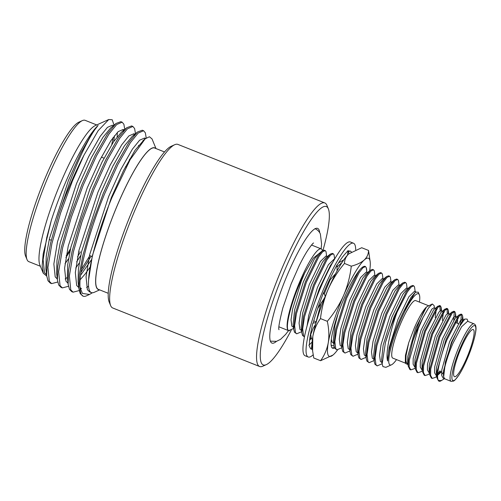 <?xml version="1.0" encoding="UTF-8"?>
<svg xmlns="http://www.w3.org/2000/svg" width="501" height="501" viewBox="0 0 501 501"><rect width="100%" height="100%" fill="white"/><g stroke="black" fill="none" stroke-linecap="round" stroke-linejoin="round"><path stroke-width="0.75" d="M334.543 347.851A44.019 7.847 -68.3 0 1 332.576 348.189A44.019 7.847 -68.3 0 1 331.574 347.087A44.019 7.847 -68.3 0 1 331.53 346.986A44.019 7.847 -68.3 0 1 344.481 297.431A44.019 7.847 -68.3 0 1 363.576 266.557A44.019 7.847 -68.3 0 1 365.58 266.657M366.344 267.947A44.019 7.847 -68.3 0 1 366.719 270.866M332.238 347.995L334.399 347.469M312.605 350.907L312.11 346.642A52.824 9.413 -68.3 0 1 312.806 336.572A52.824 9.413 -68.3 0 1 328.155 289.302A52.824 9.413 -68.3 0 1 348.771 253.869A52.824 9.413 -68.3 0 1 349.241 253.456A52.824 9.413 -68.3 0 1 349.297 253.406M327.303 321.31L320.477 318.586C316.626 323.903 314.071 329.902 312.806 336.572L312.611 350.907L313.764 357.996L320.59 360.714C324.435 355.378 326.996 349.385 328.261 342.728C329.289 335.964 328.969 328.825 327.303 321.31C333.935 313.482 339.365 304.865 343.605 295.458C347.556 286.077 350.118 276.314 351.282 266.175C356.85 264.703 361.165 262.656 364.221 260.025C367.045 257.301 368.485 254.101 368.536 250.444L370.183 261.798A52.824 9.413 111.7 0 0 364.221 260.025A52.824 9.413 111.7 0 0 343.605 295.458A52.824 9.413 111.7 0 0 328.261 342.728A52.824 9.413 111.7 0 0 333.052 354.984A52.824 9.413 111.7 0 0 333.528 354.57A52.824 9.413 -68.3 0 0 337.511 349.986M320.477 318.586C321.611 308.572 324.172 298.809 328.155 289.302C332.32 280.009 337.755 271.392 344.456 263.451L351.282 266.175M344.456 263.451C344.519 259.787 345.953 256.593 348.771 253.869L361.709 247.726L368.536 250.444M332.996 355.027L320.59 360.714M369.657 270.834A52.824 9.413 111.7 0 0 370.183 261.798M334.067 346.116L331.117 345.214M355.672 249.755A61.222 10.909 111.7 0 0 353.512 243.235A61.222 10.909 111.7 0 0 324.742 286.39A61.222 10.909 111.7 0 0 308.184 356.988A61.222 10.909 111.7 0 0 313.169 354.808M353.512 243.235L350.406 242.002A61.222 10.909 111.7 0 0 321.642 285.157A61.222 10.909 111.7 0 0 305.084 355.754L308.184 356.988M337.073 270.866L336.985 264.891L332.439 273.771A52.743 9.4 111.7 0 0 332.251 274.141A52.743 9.4 111.7 0 0 325.587 288.294A52.743 9.4 111.7 0 0 323.596 292.991M347.719 253.594L349.566 250.995M350.293 251.089L351.32 251.953A52.743 9.4 111.7 0 0 350.368 251.114A52.743 9.4 111.7 0 0 348.026 251.521M338.576 262.85L343.699 259.956M347.494 255.147L348.176 250.5L344.669 254.433A52.743 9.4 111.7 0 0 344.525 254.596A52.743 9.4 111.7 0 0 336.991 265.461M328.681 281.437L335.545 273.74M317.665 308.553L324.598 297.857M325.306 296.085L323.452 292.734L319.6 303.174A52.743 9.4 111.7 0 0 319.438 303.606A52.743 9.4 111.7 0 0 313.094 323.126L316.068 322.663M310.213 335.783L313.112 328.449L315.643 324.185M312.098 342.089L308.948 345.17L309.474 344.237A52.743 9.4 111.7 0 1 310.983 331.737A52.743 9.4 111.7 0 1 311.052 331.405L312.743 323.402M316.231 322.093L313.77 320.74M312.017 343.542L311.378 349.084M312.411 349.197A52.743 9.4 111.7 0 1 311.321 349.109A52.743 9.4 111.7 0 1 310.113 347.794A52.743 9.4 111.7 0 1 310.069 347.688L308.948 345.17M312.399 339.246L311.19 338.626L309.624 340.179M311.19 338.626L310.802 339.014M322.976 250.368A85.22 15.187 111.7 0 0 328.374 208.911A85.22 15.187 111.7 0 0 328.287 208.717A85.22 15.187 111.7 0 0 286.296 266.651A85.22 15.187 111.7 0 0 261.297 362.78A85.22 15.187 111.7 0 0 266.325 364.628A85.22 15.187 111.7 0 0 291.231 330.222M266.325 364.628L262.812 366.206A88.038 15.694 -68.3 0 1 259.631 366.507A88.038 15.694 -68.3 0 1 257.614 364.302A88.038 15.694 -68.3 0 1 280.497 271.905A88.038 15.694 -68.3 0 1 324.805 202.936A88.038 15.694 -68.3 0 1 326.821 205.141A88.038 15.694 -68.3 0 1 326.909 205.341L328.374 208.911M324.805 202.936L177.905 144.407A88.038 15.694 111.7 0 0 174.724 144.708A88.038 15.694 111.7 0 0 130.742 220.384A88.038 15.694 111.7 0 0 110.627 305.572A88.038 15.694 111.7 0 0 110.715 305.773A88.038 15.694 111.7 0 0 112.731 307.977L259.631 366.507M419.443 302.09A38.314 6.826 111.7 0 0 419.343 294.813A38.314 6.826 111.7 0 0 419.306 294.726A38.314 6.826 111.7 0 0 400.424 320.772A38.314 6.826 111.7 0 0 389.189 363.995A38.314 6.826 111.7 0 0 391.45 364.822A38.314 6.826 111.7 0 0 396.523 359.612M419.343 294.813L418.26 292.183L415.385 292.208L403.687 311.428C395.183 328.305 387.511 351.94 387.599 360.977C385.294 352.898 390.323 330.635 397.118 312.117A43.95 7.834 -68.3 0 0 385.432 342.578L382.163 363.92L382.914 366.582L385.851 367.339L391.45 364.822M405.591 363.219L392.79 358.121A30.956 5.517 -68.3 0 1 401.163 322.425A30.956 5.517 -68.3 0 1 415.705 300.6L428.505 305.704M415.285 367.734L413.97 368.824L410.776 369.87L409.142 366.876L409.267 360.457L418.304 328.468L423.101 317.402L428.38 308.178L432.338 303.982L426.47 306.981C423.051 310.388 419.036 317.302 414.427 327.71L408.71 342.778L405.441 355.366L405.315 362.561L405.741 363.588L405.641 355.879L408.71 342.778L406.023 355.647L405.96 361.309L407.445 363.958L408.121 364.064M410.776 369.87L409.906 369.525L408.221 366.131L407.689 361.559L407.814 356.361L415.617 328.18L426.47 306.981C424.153 310.006 420.972 317.058 416.932 328.142L412.699 341.563A35.214 6.275 111.7 0 1 417.897 328.305A35.214 6.275 111.7 0 1 423.101 317.402M432.338 303.982L434.142 305.635L434.43 308.065M408.121 364.622L405.741 363.588M444.431 378.693L440.492 381.086A35.214 6.275 -68.3 0 1 439.22 381.205L438.519 380.923L436.834 377.535L437.01 371.517L446.053 339.528L458.603 315.43L461.014 314.071L461.884 314.415L462.63 315.937L461.991 322.243M461.39 314.39L460.538 324.473M441.719 380.528L438.513 380.528C435.519 376.996 440.003 357.251 446.917 339.872L459.467 315.774L461.884 314.415M422.387 370.627L421.122 371.679L417.928 372.719L417.057 372.375L415.373 368.98L415.554 362.962L424.591 330.973L437.141 306.875L439.552 305.522L440.423 305.867L441.168 307.389L441.043 310.701M439.928 305.835L440.085 310.971M417.928 372.719L416.3 369.732L416.419 363.306L425.462 331.318L438.012 307.226L440.423 305.867M429.539 373.477L428.28 374.529L425.08 375.568L424.215 375.224L422.531 371.836L422.706 365.811L431.743 333.823L444.293 309.731L446.704 308.372L447.575 308.716L448.32 310.238L448.195 313.551M447.086 308.685L447.236 313.826M425.08 375.568L423.451 372.581L423.577 366.162L432.613 334.173L445.164 310.075L447.575 308.716M436.684 376.257L435.432 377.378L432.238 378.424L431.367 378.073L429.683 374.685L429.858 368.661L438.895 336.672L451.451 312.58L453.862 311.221L454.726 311.566L455.472 313.087L455.346 316.4M454.238 311.534L453.749 320.076M432.238 378.424L430.603 375.431L430.728 369.012L439.765 337.023L452.315 312.925L454.726 311.566M408.221 366.131L408.396 360.113L412.699 341.563M439.922 370.872L437.686 373.834M440.792 371.216L437.649 375.236M467.602 321.285L461.615 326.715L453.054 343.104C447.086 356.662 442.853 372.055 443.661 376.877L444.688 378.8L451.125 381.361A30.956 5.517 -68.3 0 1 459.492 345.665A30.956 5.517 -68.3 0 1 474.04 323.846C475.28 324.423 475.919 325.656 475.95 327.541C476.608 331.418 472.737 346.467 466.819 359.787C464.083 366.056 461.415 371.203 458.816 375.224L455.052 379.99L453.643 381.061L451.125 381.361M468.072 321.467L467.089 319.074L464.696 319.068L458.91 327.297L451.877 342.421L445.389 362.016L443.661 376.877M461.34 347.437A25.357 4.522 111.7 0 0 454.482 376.671A25.357 4.522 111.7 0 0 466.4 358.804A25.357 4.522 111.7 0 0 473.257 329.564A25.357 4.522 111.7 0 0 461.34 347.437M322.469 250.694A44.019 7.847 111.7 0 0 322.231 249.993A44.019 7.847 111.7 0 0 321.222 248.897A44.019 7.847 111.7 0 0 299.066 283.378A44.019 7.847 111.7 0 0 287.624 329.577A44.019 7.847 111.7 0 0 288.632 330.679A44.019 7.847 111.7 0 0 289.515 330.754M164.535 151.966L154.671 148.033A76.064 13.558 111.7 0 0 118.931 201.653A76.064 13.558 111.7 0 0 98.359 289.359L108.222 293.292M99.198 289.697A76.233 13.59 -68.3 0 1 96.555 287.612A76.233 13.59 -68.3 0 1 118.912 201.615A76.233 13.59 -68.3 0 1 155.51 148.371M155.98 148.553L152.016 138.909L149.423 136.754L145.215 138.802L130.116 159.706L111.961 197.576C99.06 228.45 89.197 262.756 88.627 279.783A81.65 14.554 111.7 0 0 89.479 290.53A81.65 14.554 111.7 0 0 91.345 292.571A81.65 14.554 111.7 0 0 94.294 292.296L99.668 289.879M92.391 292.766L89.504 294.45L82.414 293.448L80.035 287.486C78.626 270.722 89.723 229.94 104.646 193.749L117.885 164.528L130.348 142.722L138.188 133.059L143.618 130.742L145.346 132.834L146.223 138.019M80.035 287.486A88.038 15.694 111.7 0 0 81.124 293.981A88.038 15.694 111.7 0 0 83.141 296.185A88.038 15.694 111.7 0 0 86.316 295.884L89.504 294.45M83.141 296.185L80.204 293.611L78.876 288.551L79.277 274.817L82.79 255.817L91.439 225.456L103.344 193.229L116.583 164.009L129.045 142.203L137.481 132.02L142.315 130.222L143.618 130.742M144.764 138.082L144.733 139.215M79.196 290.567L73.077 292.177L70.773 289.854L69.376 275.982L73.359 252.059L82.014 221.699L93.919 189.472L107.158 160.257L119.614 138.445L127.454 128.782L132.89 126.465L134.619 128.557L135.489 133.686M73.077 292.177L71.775 291.657L69.476 289.34L68.142 284.274L68.549 270.54L72.056 251.54L80.711 221.179L92.616 188.958L105.855 159.738L118.311 137.925L126.747 127.742L131.588 125.945L132.89 126.465M134.03 133.805L133.967 135.608M129.584 159.18L128.807 162.042M68.468 286.29L62.349 287.9L60.045 285.583L58.648 271.705L62.631 247.788L71.286 217.421L83.185 185.201L96.424 155.98L108.886 134.174L116.727 124.505L122.156 122.194L123.885 124.279L124.755 129.408M62.349 287.9L61.047 287.38L58.742 285.063L57.415 279.996L57.822 266.263L61.329 247.269L69.983 216.902L81.882 184.681L95.121 155.46L107.583 133.654L116.019 123.471L120.854 121.674L122.156 122.194M123.302 129.534L123.24 131.331M91.144 256.161L80.98 272.344M89.842 255.642L81.469 269.219M80.417 251.884L77.567 256.744M57.734 282.013L51.616 283.622L49.317 281.305L47.921 267.428L51.904 243.511L60.552 213.15L72.457 180.924L84.024 155.072A88.038 15.694 -68.3 0 0 71.875 180.692A88.038 15.694 -68.3 0 0 58.523 214.866L70.359 180.429C81.444 152.385 90.687 134.055 98.09 125.444A81.65 14.554 111.7 0 0 66.671 179.796A81.65 14.554 111.7 0 0 51.265 220.534L43.199 253.844L42.165 265.668L43.268 273.233L46.731 276.089M79.114 251.364L78.469 252.479M51.616 283.622L50.313 283.103L48.015 280.785L46.687 275.725L47.088 261.985L50.601 242.991L58.523 214.866M114.028 125.137L112.224 119.764L108.767 119.52L95.328 125.563A76.233 13.59 111.7 0 0 62.262 179.039A76.233 13.59 111.7 0 0 39.823 264.86L43.268 273.233M111.786 144.495L113.107 137.512M108.767 119.52L98.14 130.686L84.024 155.072M66.188 255.886L70.56 248.659M96.712 124.943L85.139 120.328A76.064 13.558 111.7 0 0 82.396 120.591A76.064 13.558 111.7 0 0 49.399 173.947A76.064 13.558 111.7 0 0 27.016 259.574A76.064 13.558 111.7 0 0 28.833 261.654L40.399 266.263M82.396 120.591L78.876 122.169A73.246 13.057 111.7 0 0 47.107 173.553A73.246 13.057 111.7 0 0 25.551 256.011L27.016 259.574M276.446 341.363A61.736 11.003 -68.3 0 1 271.943 343.097A61.736 11.003 -68.3 0 1 270.527 341.55A61.736 11.003 -68.3 0 1 286.572 276.759A61.736 11.003 -68.3 0 1 317.647 228.4A61.736 11.003 -68.3 0 1 319.056 229.946A61.736 11.003 -68.3 0 1 319.719 232.752M397.118 312.117L407.376 291.92L411.164 287.042L413.738 285.833L414.527 286.848L415.179 291.563M385.432 342.578L393.911 317.139L406.399 291.532L410.663 286.221L412.761 285.445L413.738 285.833M382.144 363.739L377.178 365.887L375.957 364.697L375.092 357.708L376.915 345.696L386.835 314.321L399.328 288.714L403.117 283.835L405.691 282.627L406.48 283.641L407.131 288.357M377.178 365.887L374.98 364.308L374.197 361.421L375.938 345.308L385.858 313.933L398.351 288.325L402.616 283.015L404.714 282.238L405.691 282.627M374.097 360.532L369.131 362.68L367.909 361.49L367.045 354.501L368.868 342.49L378.787 311.115L391.281 285.507L395.07 280.629L397.644 279.42L398.433 280.435L399.084 285.15M369.131 362.68L366.932 361.102L366.15 358.215L367.891 342.102L377.81 310.726L390.304 285.119L394.569 279.808L396.667 279.032L397.644 279.42M366.049 357.326L361.083 359.474L359.862 358.284L358.998 351.295L360.82 339.283L370.74 307.908L383.234 282.301L387.022 277.422L389.596 276.214L390.385 277.228L391.037 281.944M361.083 359.474L358.885 357.896L358.102 355.009L359.843 338.895L369.763 307.52L382.257 281.913L386.522 276.602L388.619 275.826L389.596 276.214M358.002 354.119L353.036 356.267L351.815 355.077L350.95 348.089L352.773 336.077L362.693 304.702L375.186 279.095L378.975 274.216L381.549 273.007L382.338 274.022L382.983 278.738M353.036 356.267L350.838 354.689L350.055 351.802L351.796 335.689L361.716 304.314L374.209 278.706L378.474 273.396L380.572 272.619L381.549 273.007M349.955 350.913L344.989 353.061L343.767 351.871L342.903 344.876L344.726 332.871L354.645 301.496L367.139 275.888L370.928 271.01L373.502 269.801L374.291 270.816L374.936 275.531M344.989 353.061L342.79 351.483L342.008 348.596L343.749 332.482L353.668 301.107L366.162 275.5L370.427 270.189L372.525 269.413L373.502 269.801M341.907 347.707L336.941 349.855L335.72 348.665L334.856 341.669L336.672 329.664L346.598 298.289L359.092 272.682L362.874 267.803L365.454 266.595L366.244 267.609L366.889 272.325M336.941 349.855L334.743 348.276L333.96 345.389L335.695 329.276L345.621 297.901L358.115 272.293L359.756 269.926M310.814 339.002L310.019 336.998M311.434 338.751L310.67 334.217M304.426 336.86L303.531 335.839L302.667 328.844L304.483 316.839L314.409 285.464L326.902 259.856L330.685 254.978L333.265 253.769L334.054 254.784L334.649 259.055M304.42 336.891L302.554 335.451L301.771 332.564L303.506 316.45L313.432 285.069L325.926 259.468L330.19 254.157L332.288 253.381L333.265 253.769M301.665 331.675L296.705 333.816L295.484 332.633L294.619 325.637L296.435 313.632L306.361 282.257L318.855 256.65L322.638 251.771L325.218 250.563L326.007 251.577L326.652 256.293M296.705 333.816L294.507 332.244L293.724 329.357L295.458 313.244L305.385 281.863L317.878 256.255L322.143 250.951L324.241 250.174L325.218 250.563M382.019 362.655L380.372 361.378L379.545 355.121L381.111 344.4L389.847 316.4L400.863 293.542L406.449 288.088L407.789 288.626M373.971 359.449L372.324 358.165L371.498 351.915L373.063 341.194L381.8 313.194L392.815 290.336L398.401 284.881L399.742 285.42M365.918 356.242L364.277 354.958L363.45 348.709L365.016 337.987L373.752 309.987L384.768 287.129L390.354 281.675L391.694 282.213M357.871 353.036L356.23 351.752L355.403 345.502L356.969 334.781L365.705 306.781L376.721 283.923L382.307 278.468L383.647 279.007M349.823 349.823L348.182 348.546L347.356 342.296L348.921 331.574L357.658 303.575L368.673 280.717L374.26 275.262L375.6 275.8M341.776 346.617L340.135 345.339L339.309 339.089L340.874 328.368L349.604 300.368L360.626 277.51L366.212 272.056L367.552 272.588M333.729 343.41L332.088 342.133L331.33 339.258M316.081 321.993L321.11 302.854M324.191 294.062L330.209 279.652M337.016 267.077L342.045 262.424M307.157 325.531L308.685 315.542L317.415 287.543L328.437 264.685L334.017 259.23L334.449 259.399M301.539 330.585L299.899 329.307L299.072 323.057L300.638 312.336L309.368 284.336L320.389 261.478L325.969 256.024L327.316 256.556M293.492 327.378L291.851 326.101L291.025 319.851L292.59 309.13L301.32 281.13L304.746 272.939L313.332 258.165L319.256 253.362M293.617 328.468L288.676 330.622C283.979 328.581 292.972 295.722 304.746 272.939M382.163 363.92L381.643 359.486L383.121 345.202L391.857 317.202L402.879 294.344L406.687 289.547L410.663 286.221M374.197 361.421L373.596 356.28L375.074 341.995L383.81 313.995L394.832 291.137L398.639 286.34L402.616 283.015M366.15 358.215L365.548 353.073L367.026 338.789L375.763 310.789L386.785 287.931L390.592 283.134L394.569 279.808M358.102 355.009L357.501 349.867L358.979 335.582L367.715 307.583L378.737 284.725L382.545 279.927L386.522 276.602M350.055 351.802L349.454 346.654L350.932 332.376L359.668 304.376L370.684 281.518L374.498 276.721L378.474 273.396M342.008 348.596L341.406 343.448L342.884 329.17L351.621 301.17L362.636 278.312L366.45 273.515L370.427 270.189M333.96 345.389L333.359 340.242L334.837 325.963L337.95 314.108M313.238 306.418L319.431 288.344L330.447 265.486L332.952 262.017M301.771 332.564L301.17 327.416L302.648 313.138L311.384 285.138L322.4 262.28L326.214 257.483L330.19 254.157M293.724 329.357L293.123 324.21L294.601 309.931L303.337 281.931L314.352 259.073L318.166 254.276L322.143 250.951M110.627 305.572L109.162 302.003A85.22 15.187 -68.3 0 1 128.632 219.538A85.22 15.187 -68.3 0 1 171.21 146.286L174.724 144.708M98.09 125.444L92.153 133.128L80.648 153.375L68.418 180.492L49.455 238.576L46.242 256.136L45.885 268.868L46.461 271.868M65.005 263.739L68.574 258.685M117.159 136.786L117.334 132.439M116.019 123.471L110.727 127.899L102.887 137.406L91.376 157.652L79.152 184.769L60.183 242.853L56.976 260.407L56.619 273.145L57.189 276.145M65.143 279.013L67.347 277.404M75.739 268.016L79.302 262.962M126.747 127.742L121.455 132.17L113.614 141.683L102.11 161.923L89.879 189.046L70.91 247.125L67.704 264.685L67.347 277.422L68.142 284.274M80.141 279.777L85.107 274.072L90.03 267.233M138.501 146.449L138.614 145.34M137.481 132.02L132.189 136.447L124.342 145.96L112.838 166.2L100.607 193.317L81.644 251.402L78.432 268.962L78.075 281.694L78.876 288.551M80.054 287.574L81.5 288.651M86.604 287.568L88.545 286.165M143.981 139.917L135.076 150.231L123.572 170.478L111.341 197.594L92.372 255.679L88.627 279.783M90.562 292.089L89.547 291.858L87.387 289.697L86.047 276.809L89.692 254.608L108.654 196.524L120.885 169.407L132.389 149.166L139.629 140.186L144.626 138.025L145.666 138.439M78.757 287.561L76.659 285.426L75.319 272.538L78.958 250.331L97.927 192.252L110.157 165.136L121.662 144.889L128.895 135.909L133.899 133.748L134.894 134.55M91.464 259.737L80.586 275.281M68.03 283.284L65.932 281.149L64.585 268.26L68.23 246.06L87.199 187.975L99.423 160.859L110.934 140.612L118.167 131.631L123.165 129.471L124.192 129.884M80.736 255.466L76.622 261.891M57.302 279.007L55.198 276.871L53.857 263.983L57.502 241.783L76.465 183.698L88.696 156.581L100.2 136.335L107.439 127.36L112.437 125.194L113.464 125.607M114.472 135.721L113.689 141.57M70.008 251.189L65.888 257.614M46.587 274.742L44.47 272.6L43.124 259.712L46.768 237.505L51.265 220.534M455.033 322.331A25.357 4.522 -68.3 0 1 455.227 322.381L458.215 323.571M439.22 381.205A35.214 6.275 -68.3 0 1 438.513 380.528M444.688 378.794L443.216 378.211L441.732 375.562L441.794 369.901L449.591 341.72L460.482 320.483L462.555 319.275L464.339 319.982M441.75 371.598L437.611 375.255M436.609 375.575L436.058 375.362L434.574 372.706L434.636 367.045L442.439 338.87L453.33 317.634L455.403 316.419L455.991 317.515M429.451 372.725L428.906 372.506L427.422 369.857L427.485 364.196L435.288 336.021L446.172 314.785L448.245 313.57L450.036 314.284M422.299 369.876L421.754 369.657L420.27 367.008L420.333 361.346L428.13 333.171L439.02 311.929L441.093 310.72L442.884 311.434M415.147 367.026L414.603 366.807L413.118 364.158L413.181 358.497L420.978 330.322L431.868 309.079L433.941 307.871L435.726 308.585M443.404 375.193L443.579 370.608L451.382 342.433L462.266 321.197L463.719 320.026M443.41 372.462L441.6 374.404M436.834 377.535L436.302 372.957L436.427 367.759L444.23 339.584L455.115 318.348L459.367 314.697M457.732 317.966L457.344 323.226M429.683 374.685L429.144 370.107L429.276 364.91L437.072 336.735L447.963 315.492L452.215 311.841M422.531 371.836L421.992 367.258L422.118 362.06L429.921 333.885L440.811 312.643L445.063 308.992M443.423 312.267L442.37 320.496M415.373 368.98L414.841 364.409L414.966 359.211L422.769 331.036L433.653 309.793L437.912 306.142M436.271 309.418L435.219 317.647M387.599 360.977L389.158 347.606L397.894 319.607L408.91 296.749L414.496 291.294L415.868 291.839M403.687 311.428L410.926 297.55L415.385 292.208M466.819 359.743A29.546 5.267 111.7 0 0 475.487 326.408A29.546 5.267 111.7 0 0 460.92 346.498A29.546 5.267 111.7 0 0 452.253 379.827A29.546 5.267 111.7 0 0 466.819 359.743M270.371 341.15L276.508 341.344L280.541 339.346L285.62 334.417L288.501 330.629M321.091 248.84L321.604 244.169L320.371 234.011C319.337 231.581 317.534 229.79 314.954 228.644M278.894 329.401L279.013 329.721C278.143 328.875 279.401 321.636 282.808 308.009L291.119 283.979L299.028 266.062C301.997 259.994 304.796 254.896 307.432 250.769C310.877 245.728 312.925 243.129 313.576 242.972M92.165 256.568L89.485 255.497M51.252 240.261L49.248 239.465M467.602 321.279L474.04 323.846M288.632 330.679L278.951 326.821M365.454 266.595L364.728 266.307M342.615 261.553L342.496 260.551M57.415 279.996L56.619 273.145M46.687 275.725L45.885 268.868M142.917 140.725L145.215 138.802M89.547 291.858L91.345 292.571M133.899 133.748L135.164 134.255M321.222 248.897L311.534 245.033M460.006 324.285L460.532 324.491M463.043 319.469L462.63 315.937M436.697 376.326L435.688 377.165M456.01 317.665L455.472 313.087M448.733 313.764L448.32 310.238M441.581 310.914L441.168 307.389M462.987 320.496L464.696 319.068M457.188 317.133L455.403 316.419M407.996 364.177L407.451 363.958M126.152 166.996L125.482 166.733M104.02 158.178L101.34 157.114"/></g></svg>
